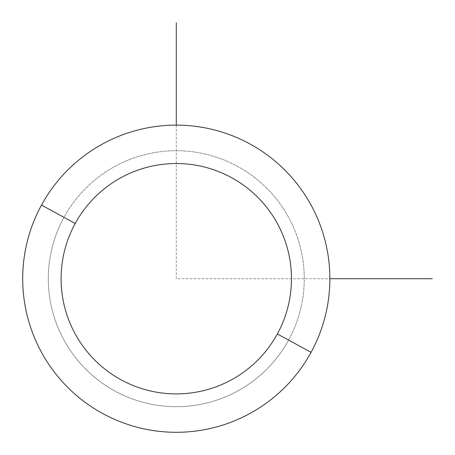 <?xml version="1.0" encoding="UTF-8"?>
<svg xmlns="http://www.w3.org/2000/svg" width="455" height="455" viewBox="0 0 455 455"><rect width="100%" height="100%" fill="white"/><g stroke="black" fill="none" stroke-linecap="round" stroke-linejoin="round"><path stroke-width="0.34" stroke-dasharray="2.27 1.71" d="M41.507 205.086A153.58 153.58 0 0 1 249.914 143.934A153.58 153.58 0 0 1 311.066 352.346A153.58 153.58 0 0 1 102.654 413.493A153.58 153.58 0 0 1 41.507 205.086A153.58 153.58 0 0 0 102.654 413.493A153.58 153.58 0 0 0 311.066 352.346L288.601 340.073A127.98 127.98 0 0 0 237.646 166.399A127.98 127.98 0 0 0 63.973 217.353A127.98 127.98 0 0 0 114.927 391.027A127.98 127.98 0 0 0 288.601 340.073A127.98 127.98 0 0 1 114.927 391.027A127.98 127.98 0 0 1 63.973 217.353L41.507 205.086L63.973 217.353A127.98 127.98 0 0 1 237.646 166.399A127.98 127.98 0 0 1 288.601 340.073L311.066 352.346A153.58 153.58 0 0 0 249.914 143.934A153.58 153.58 0 0 0 41.507 205.086M176.284 125.136L176.284 278.716L329.864 278.716"/><path stroke-width="0.68" d="M311.066 352.346L277.368 333.936A115.183 115.183 0 0 0 231.51 177.632A115.183 115.183 0 0 0 75.2 223.49L41.507 205.086A153.58 153.58 0 0 1 249.914 143.934A153.58 153.58 0 0 1 311.066 352.346A153.58 153.58 0 0 1 102.654 413.493A153.58 153.58 0 0 1 41.507 205.086L75.2 223.49A115.183 115.183 0 0 0 121.064 379.8A115.183 115.183 0 0 0 277.368 333.936L311.066 352.346A153.58 153.58 0 0 0 249.914 143.934A153.58 153.58 0 0 0 41.507 205.086A153.58 153.58 0 0 0 102.654 413.493A153.58 153.58 0 0 0 311.066 352.346M277.368 333.936A115.183 115.183 0 0 1 121.064 379.8A115.183 115.183 0 0 1 75.2 223.49A115.183 115.183 0 0 1 231.51 177.632A115.183 115.183 0 0 1 277.368 333.936M329.864 278.716L432.25 278.716M176.284 125.136L176.284 22.75"/></g></svg>

